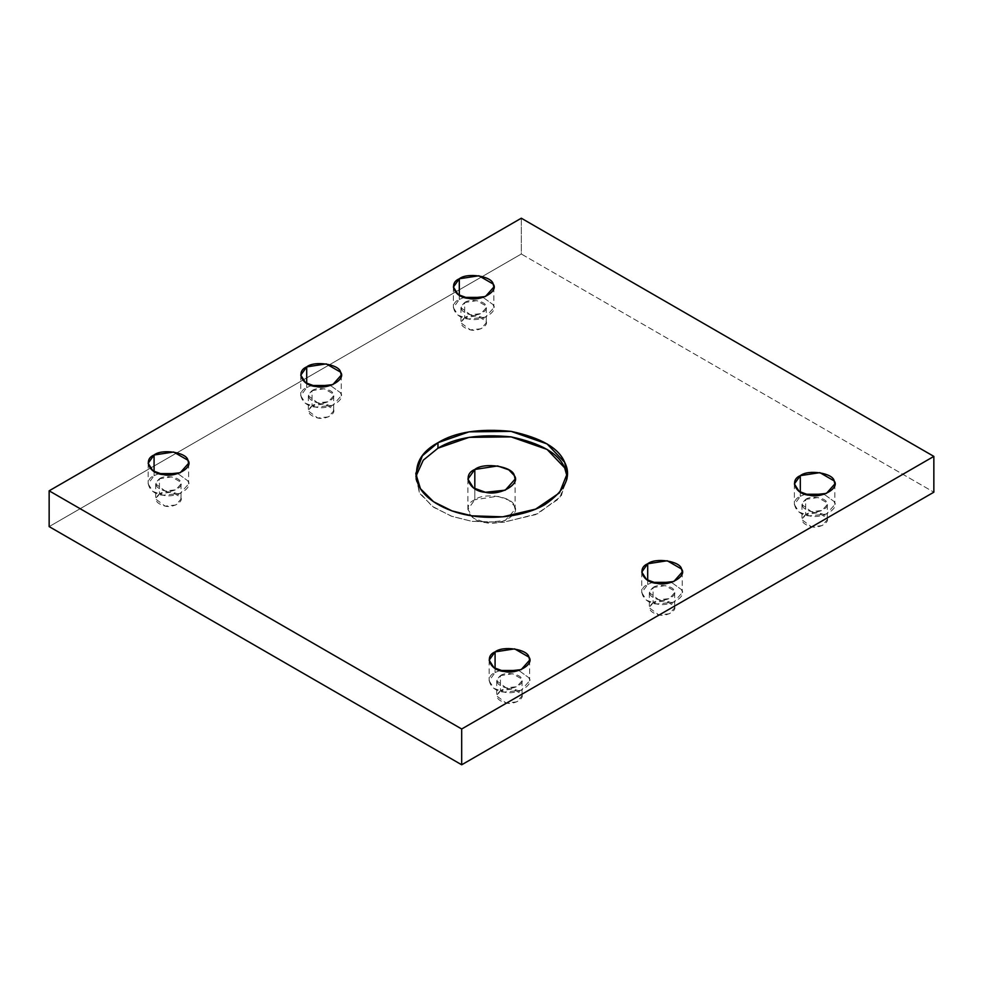 <?xml version="1.0" encoding="UTF-8"?>
<svg xmlns="http://www.w3.org/2000/svg" width="983" height="983" viewBox="0 0 983 983"><rect width="100%" height="100%" fill="white"/><g stroke="black" fill="none" stroke-linecap="round" stroke-linejoin="round"><path stroke-width="0.74" stroke-dasharray="4.92 3.69" d="M800.309 492.188L800.309 496.317L805.151 494.252L800.309 496.317L800.309 492.188M824.086 494.252L834.162 501.551L834.85 504.574L826.42 514.072L809.378 515.866L799.142 512.106L794.387 504.574L800.309 496.317C789.042 500.839 795.714 515.203 809.378 515.866C821.8 519.233 840.01 508.727 834.162 501.551L824.086 494.252M805.679 499.413C810.57 495.346 826.113 497.754 826.838 502.694C830.488 507.167 819.109 513.74 811.344 511.627C801.661 508.764 799.769 504.697 805.679 499.413L801.968 504.574L811.344 511.627L821.997 510.509L827.268 504.574L826.838 502.694L817.893 497.521L805.679 499.413L805.679 514.564L817.893 512.671L826.838 517.832L827.268 519.724L821.997 525.659L811.344 526.777L801.968 519.724L805.679 514.564L805.679 499.413M647.699 580.302L647.699 584.43L652.54 582.366L647.699 584.43L647.699 580.302M671.463 582.366L681.551 589.665L682.239 592.688L673.797 602.186L656.767 603.98L646.531 600.22L641.764 592.688L647.699 584.43C636.431 588.952 643.091 603.316 656.767 603.98C669.177 607.347 687.387 596.841 681.551 589.665L671.463 582.366M653.056 587.527C657.959 583.46 673.502 585.868 674.215 590.808C677.865 595.28 666.486 601.854 658.733 599.741C649.05 596.878 647.158 592.81 653.056 587.527L649.358 592.688L658.733 599.741L669.374 598.622L674.645 592.688L674.215 590.808L665.27 585.635L653.056 587.527L653.056 602.677L665.27 600.785L674.215 605.946L674.645 607.838L669.374 613.773L658.733 614.891L649.358 607.838L653.056 602.677L653.056 587.527M495.076 668.415L495.076 672.544L499.917 670.48L495.076 672.544L495.076 668.415M518.852 670.48L528.928 677.779L529.616 680.801L521.187 690.299L504.144 692.093L493.908 688.333L489.153 680.801L495.076 672.544C483.808 677.066 490.48 691.43 504.144 692.093C516.567 695.46 534.777 684.954 528.928 677.779L518.852 670.48M500.445 675.64C505.336 671.573 520.879 673.982 521.604 678.909C525.254 683.394 513.876 689.968 506.11 687.854C496.427 684.991 494.535 680.924 500.445 675.64L496.734 680.801L506.11 687.854L516.763 686.736L522.034 680.801L521.604 678.909L512.659 673.748L500.445 675.64L500.445 690.791L512.659 688.899L521.604 694.059L522.034 695.952L516.763 701.874L506.11 703.005L496.734 695.952L500.445 690.791L500.445 675.64M567.056 476.35L567.216 479.114L559.487 498.344L535.649 514.613L502.731 522.342L471.901 521.334L452.069 516.419L433.614 507.277L420.454 494.216L415.784 479.114L415.944 476.35L419.274 492.225L432.139 506.233L451.172 516.1L471.901 521.334L503.996 522.219L537.91 513.642L561.195 496.182L567.056 476.35M474.814 488.748L474.814 499.757L497.607 496.231L508.825 500.138L514.306 505.876L515.104 509.403L505.262 520.474L485.393 522.563L473.45 518.176L467.896 509.403L474.814 499.757L474.814 488.748M459.307 295.318L459.307 299.446L464.148 297.382L459.307 299.446L459.307 295.318M483.083 297.382L493.159 304.681L493.847 307.704L485.418 317.19L468.375 318.984L458.139 315.236L453.384 307.704L459.307 299.446C448.039 303.968 454.711 318.32 468.375 318.984C480.798 322.363 499.008 311.844 493.159 304.681L483.083 297.382M464.676 302.543C469.567 298.476 485.111 300.884 485.835 305.811C489.485 310.296 478.107 316.858 470.341 314.757C460.658 311.894 458.766 307.814 464.676 302.543L460.966 307.704L470.341 314.757L480.994 313.638L486.266 307.704L485.835 305.811L476.89 300.651L464.676 302.543L464.676 317.681L476.89 315.801L485.835 320.962L486.266 322.842L480.994 328.777L470.341 329.895L460.966 322.842L464.676 317.681L464.676 302.543M306.696 383.419L306.696 387.56L311.537 385.496L306.696 387.56L306.696 383.419M330.46 385.496L340.548 392.795L341.236 395.817L332.795 405.303L315.764 407.097L305.529 403.349L300.761 395.817L306.696 387.56C295.428 392.082 302.088 406.434 315.764 407.097C328.175 410.476 346.385 399.958 340.548 392.795L330.46 385.496M312.053 390.656C316.956 386.589 332.5 388.998 333.212 393.925C336.862 398.41 325.484 404.971 317.73 402.87C308.048 400.007 306.155 395.928 312.053 390.656L308.355 395.817L317.73 402.87L328.371 401.752L333.642 395.817L333.212 393.925L324.267 388.764L312.053 390.656L312.053 405.795L324.267 403.902L333.212 409.075L333.642 410.955L328.371 416.89L317.73 418.008L308.355 410.955L312.053 405.795L312.053 390.656M154.073 471.533L154.073 475.661L158.914 473.597L154.073 475.661L154.073 471.533M177.849 473.597L187.925 480.908L188.613 483.931L180.184 493.417L163.141 495.211L152.906 491.451L148.15 483.931L154.073 475.661C142.805 480.183 149.477 494.547 163.141 495.211C175.564 498.59 193.774 488.072 187.925 480.908L177.849 473.597M159.443 478.77C164.333 474.703 179.877 477.099 180.602 482.039C184.251 486.524 172.873 493.085 165.107 490.984C155.425 488.109 153.532 484.041 159.443 478.77L155.732 483.931L165.107 490.984L175.76 489.853L181.032 483.931L180.602 482.039L171.656 476.878L159.443 478.77L159.443 493.908L171.656 492.016L180.602 497.177L181.032 499.069L175.76 505.004L165.107 506.122L155.732 499.069L159.443 493.908L159.443 478.77M521.309 218.214L521.309 254.007L49.15 526.605L521.309 254.007L933.85 492.188L521.309 254.007L521.309 218.214M159.443 493.908C153.532 499.192 155.425 503.259 165.107 506.122C172.873 508.236 184.251 501.662 180.602 497.177C179.877 492.25 164.333 489.841 159.443 493.908M312.053 405.795C306.155 411.078 308.048 415.145 317.73 418.008C325.484 420.122 336.862 413.548 333.212 409.075C332.5 404.136 316.956 401.728 312.053 405.795M464.676 317.681C458.766 322.965 460.658 327.032 470.341 329.895C478.107 332.008 489.485 325.434 485.835 320.962C485.111 316.022 469.567 313.614 464.676 317.681M474.814 499.757C461.666 505.041 469.444 521.789 485.393 522.563C499.88 526.495 521.113 514.232 514.306 505.876C512.966 496.661 483.943 492.176 474.814 499.757M500.445 690.791C494.535 696.062 496.427 700.129 506.11 703.005C513.876 705.106 525.254 698.544 521.604 694.059C520.879 689.12 505.336 686.724 500.445 690.791M653.056 602.677C647.158 607.949 649.05 612.028 658.733 614.891C666.486 616.992 677.865 610.431 674.215 605.946C673.502 601.018 657.959 598.61 653.056 602.677M805.679 514.564C799.769 519.835 801.661 523.914 811.344 526.777C819.109 528.879 830.488 522.317 826.838 517.832C826.113 512.905 810.57 510.496 805.679 514.564M794.387 483.931L794.387 504.574M834.85 483.931L834.85 504.574M801.968 504.574L801.968 519.724M827.268 504.574L827.268 519.724M641.764 572.045L641.764 592.688M682.239 572.045L682.239 592.688M649.358 592.688L649.358 607.838M674.645 592.688L674.645 607.838M489.153 660.158L489.153 680.801M529.616 660.158L529.616 680.801M496.734 680.801L496.734 695.952M522.034 680.801L522.034 695.952M415.784 473.597L415.784 479.114M567.216 473.597L567.216 479.114M467.896 479.114L467.896 509.403M515.104 479.114L515.104 509.403M453.384 287.048L453.384 307.704M493.847 287.048L493.847 307.704M460.966 307.704L460.966 322.842M486.266 307.704L486.266 322.842M300.761 375.162L300.761 395.817M341.236 375.162L341.236 395.817M308.355 395.817L308.355 410.955M333.642 395.817L333.642 410.955M148.15 463.276L148.15 483.931M188.613 463.276L188.613 483.931M155.732 483.931L155.732 499.069M181.032 483.931L181.032 499.069"/><path stroke-width="1.47" d="M800.309 475.661L794.387 483.931L799.142 491.451L809.378 495.211L826.42 493.417L834.85 483.931L834.162 480.908L819.859 472.639L800.309 475.661L800.309 492.188L800.309 475.661C808.137 469.161 833.019 473.007 834.162 480.908C840.01 488.072 821.8 498.59 809.378 495.211C795.714 494.547 789.042 480.183 800.309 475.661M805.151 494.252L824.086 494.252L805.151 494.252M647.699 563.775L641.764 572.045L646.531 579.565L656.767 583.324L673.797 581.531L682.239 572.045L681.551 569.022L667.236 560.752L647.699 563.775L647.699 580.302L647.699 563.775C655.526 557.275 680.396 561.121 681.551 569.022C687.387 576.185 669.177 586.691 656.767 583.324C643.091 582.661 636.431 568.297 647.699 563.775M652.54 582.366L671.463 582.366L652.54 582.366M495.076 651.889L489.153 660.158L493.908 667.678L504.144 671.438L521.187 669.644L529.616 660.158L528.928 657.123L514.625 648.866L495.076 651.889L495.076 668.415L495.076 651.889C502.903 645.389 527.785 649.235 528.928 657.123C534.777 664.299 516.567 674.805 504.144 671.438C490.48 670.775 483.808 656.411 495.076 651.889M499.917 670.48L518.852 670.48L499.917 670.48M437.963 442.694L422.358 455.793L415.784 473.597L420.454 488.711L433.614 501.772L452.069 510.914L471.901 515.829L502.731 516.825L535.649 509.108L559.487 492.839L567.216 473.597L564.635 462.293L547.052 443.911L511.099 431.377L469.112 431.844L437.963 442.694L437.963 448.199L469.112 437.349L511.099 436.882L547.052 449.415L564.635 467.797L567.056 476.35L564.635 467.797C558.885 453.581 541.043 443.284 511.099 436.882C479.618 433.773 455.24 437.546 437.963 448.199L437.963 442.694C455.24 432.041 479.618 428.269 511.099 431.377C541.043 437.779 558.885 448.076 564.635 462.293C571.971 476.251 565.434 490.333 545.037 504.512C524.111 516.911 492.446 519.442 471.901 515.829C450.988 513.028 425.75 501.699 418.365 484.914C412.983 466.741 419.52 452.671 437.963 442.694M415.944 476.35L423.268 460.179L437.963 448.199L423.268 460.179L415.944 476.35M474.814 469.469C483.943 461.887 512.966 466.372 514.306 475.575C521.113 483.943 499.88 496.206 485.393 492.274C469.444 491.5 461.666 474.752 474.814 469.469L467.896 479.114L473.45 487.887L485.393 492.274L505.262 490.185L515.104 479.114L514.306 475.575L508.825 469.849L497.607 465.942L474.814 469.469L474.814 488.748L474.814 469.469M459.307 278.791L453.384 287.048L458.139 294.581L468.375 298.341L485.418 296.547L493.847 287.048L493.159 284.026L478.856 275.768L459.307 278.791L459.307 295.318L459.307 278.791C467.134 272.291 492.016 276.137 493.159 284.026C499.008 291.201 480.798 301.707 468.375 298.341C454.711 297.677 448.039 283.313 459.307 278.791M464.148 297.382L483.083 297.382L464.148 297.382M306.696 366.905L300.761 375.162L305.529 382.694L315.764 386.442L332.795 384.648L341.236 375.162L340.548 372.139L326.233 363.882L306.696 366.905L306.696 383.419L306.696 366.905C314.523 360.405 339.393 364.251 340.548 372.139C346.385 379.303 328.175 389.821 315.764 386.442C302.088 385.791 295.428 371.427 306.696 366.905M311.537 385.496L330.46 385.496L311.537 385.496M154.073 455.018L148.15 463.276L152.906 470.808L163.141 474.556L180.184 472.762L188.613 463.276L187.925 460.253L173.622 451.996L154.073 455.018L154.073 471.533L154.073 455.018C161.9 448.506 186.782 452.364 187.925 460.253C193.774 467.416 175.564 477.935 163.141 474.556C149.477 473.892 142.805 459.54 154.073 455.018M158.914 473.597L177.849 473.597L158.914 473.597M933.85 492.188L933.85 456.395L461.691 728.993L461.691 764.786L933.85 492.188L461.691 764.786L461.691 728.993L49.15 490.812L521.309 218.214L933.85 456.395L933.85 492.188M49.15 526.605L49.15 490.812L49.15 526.605L461.691 764.786L49.15 526.605M933.85 456.395L521.309 218.214L49.15 490.812L461.691 728.993L933.85 456.395"/></g></svg>
